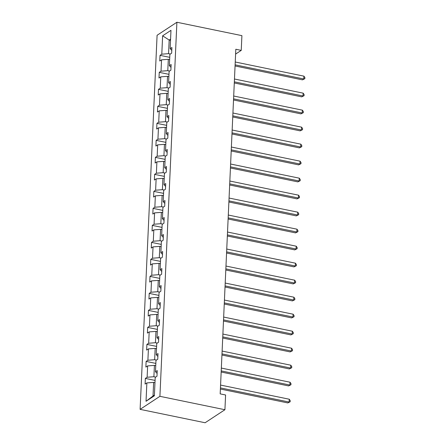 <?xml version="1.0" encoding="UTF-8"?>
<svg xmlns="http://www.w3.org/2000/svg" width="445" height="445" viewBox="0 0 445 445"><rect width="100%" height="100%" fill="white"/><g stroke="black" fill="none" stroke-linecap="round" stroke-linejoin="round"><path stroke-width="0.67" d="M159.911 396.328L224.92 409.723L205.117 422.75L140.108 409.356L157.091 35.277L176.899 22.25L159.911 396.328L140.108 409.356M154.971 382.672L153.636 382.394L153.019 396L146.032 401.279L146.867 382.917L145.098 384.08L145.354 378.411L155.077 380.414M153.636 382.394L146.867 382.917M155.744 365.668L154.409 365.389L153.892 376.726L147.123 377.249L145.354 378.411M147.123 377.249L147.64 365.912L145.871 367.075L146.127 361.407L155.845 363.409M156.518 348.663L155.177 348.391L154.665 359.721L147.896 360.244L146.127 361.407M147.896 360.244L148.413 348.908L146.639 350.076L146.9 344.408L156.618 346.41M157.291 331.659L155.95 331.386L155.439 342.722L148.669 343.24L146.9 344.408M148.669 343.24L149.181 331.909L147.412 333.071L147.673 327.403L157.391 329.406M158.058 314.654L156.723 314.381L156.206 325.718L149.442 326.241L147.673 327.403M149.442 326.241L149.954 314.904L148.185 316.067L148.441 310.399L158.164 312.401M158.832 297.655L157.497 297.377L156.979 308.713L150.21 309.236L148.441 310.399M150.21 309.236L150.727 297.9L148.958 299.062L149.214 293.394L158.937 295.397M159.605 280.65L158.27 280.372L157.753 291.709L150.983 292.232L149.214 293.394M150.983 292.232L151.5 280.895L149.731 282.058L149.987 276.389L159.71 278.392M160.378 263.646L159.037 263.368L158.526 274.704L151.756 275.227L149.987 276.389M151.756 275.227L152.273 263.891L150.505 265.053L150.76 259.385L160.478 261.387M161.151 246.641L159.811 246.369L159.299 257.7L152.529 258.222L150.76 259.385M152.529 258.222L153.041 246.886L151.272 248.054L151.534 242.386L161.251 244.388M161.924 229.637L160.584 229.364L160.072 240.701L153.303 241.218L151.534 242.386M153.303 241.218L153.814 229.887L152.045 231.05L152.301 225.381L162.024 227.384M162.692 212.632L161.357 212.36L160.84 223.696L154.07 224.219L152.301 225.381M154.07 224.219L154.587 212.882L152.819 214.045L153.074 208.377L162.798 210.379M163.465 195.633L162.13 195.355L161.613 206.691L154.843 207.214L153.074 208.377M154.843 207.214L155.361 195.878L153.592 197.04L153.848 191.372L163.571 193.375M164.238 178.629L162.898 178.35L162.386 189.687L155.617 190.21L153.848 191.372M155.617 190.21L156.134 178.873L154.365 180.036L154.621 174.368L164.339 176.37M165.012 161.624L163.671 161.346L163.159 172.682L156.39 173.205L154.621 174.368M156.39 173.205L156.901 161.869L155.133 163.031L155.394 157.363L165.112 159.366M165.785 144.619L164.444 144.347L163.932 155.678L157.163 156.201L155.394 157.363M157.163 156.201L157.675 144.864L155.906 146.032L156.162 140.364L165.885 142.367M166.552 127.615L165.217 127.342L164.7 138.679L157.936 139.196L156.162 140.364M157.936 139.196L158.448 127.865L156.679 129.028L156.935 123.36L166.658 125.362M167.326 110.61L165.991 110.338L165.473 121.674L158.704 122.197L156.935 123.36M158.704 122.197L159.221 110.861L157.452 112.023L157.708 106.355L167.431 108.358M168.099 93.611L166.764 93.333L166.246 104.67L159.477 105.192L157.708 106.355M159.477 105.192L159.994 93.856L158.225 95.019L158.481 89.35L168.199 91.353M168.872 76.607L167.531 76.329L167.02 87.665L160.25 88.188L158.481 89.35M160.25 88.188L160.762 76.852L158.993 78.014L159.254 72.346L168.972 74.348M169.645 59.602L168.305 59.324L167.793 70.66L161.023 71.183L159.254 72.346M161.023 71.183L161.535 59.847L159.766 61.01L160.022 55.341L169.745 57.344M170.518 40.334L169.178 40.056L168.56 53.656L161.796 54.179L160.022 55.341M161.796 54.179L162.625 35.817L170.975 30.327L170.14 48.689L171.909 47.526L171.653 53.194L169.879 54.357L169.367 65.693L171.136 64.531L170.88 70.199L169.111 71.361L168.594 82.698L170.363 81.535L170.107 87.203L168.338 88.366L167.821 99.702L169.59 98.54L169.334 104.208L167.565 105.37L167.047 116.707L168.822 115.544L168.56 121.207L166.792 122.375L166.28 133.711L168.049 132.543L167.787 138.211L166.018 139.38L165.507 150.71L167.276 149.548L167.02 155.216L165.251 156.379L164.733 167.715L166.502 166.552L166.246 172.221L164.478 173.383L163.96 184.72L165.729 183.557L165.473 189.225L163.704 190.388L163.187 201.724L164.956 200.561L164.7 206.23L162.931 207.392L162.419 218.729L164.188 217.566L163.927 223.229L162.158 224.397L161.646 235.733L163.415 234.565L163.159 240.233L161.39 241.401L160.873 252.732L162.642 251.57L162.386 257.238L160.617 258.4L160.1 269.737L161.869 268.574L161.613 274.242L159.844 275.405L159.327 286.741L161.096 285.579L160.84 291.247L159.071 292.409L158.559 303.746L160.328 302.583L160.066 308.252L158.298 309.414L157.786 320.75L159.555 319.588L159.299 325.251L157.524 326.419L157.013 337.755L158.782 336.587L158.526 342.255L156.757 343.423L156.239 354.754L158.008 353.591L157.753 359.26L155.984 360.422L155.466 371.759L157.235 370.596L156.979 376.264L155.21 377.427L154.376 395.794L146.032 401.279M235.6 54.084L241.24 50.38L235.822 49.262L220.175 393.87L225.587 394.988L224.92 409.723M157.107 373.444L155.466 371.759M155.706 377.099L153.892 376.726M154.409 365.389L147.64 365.912M157.88 356.439L156.239 354.754M156.479 360.1L154.665 359.721M155.177 348.391L148.413 348.908M158.654 339.435L157.013 337.755M157.252 343.095L155.439 342.722M155.95 331.386L149.181 331.909M159.427 322.436L157.786 320.75M158.025 326.09L156.206 325.718M156.723 314.381L149.954 314.904M160.194 305.431L158.559 303.746M158.798 309.086L156.979 308.713M157.497 297.377L150.727 297.9M160.968 288.427L159.327 286.741M159.566 292.081L157.753 291.709M158.27 280.372L151.5 280.895M161.741 271.422L160.1 269.737M160.339 275.077L158.526 274.704M159.037 263.368L152.273 263.891M162.514 254.418L160.873 252.732M161.112 258.078L159.299 257.7M159.811 246.369L153.041 246.886M163.287 237.419L161.646 235.733M161.885 241.073L160.072 240.701M160.584 229.364L153.814 229.887M164.055 220.414L162.419 218.729M162.659 224.069L160.84 223.696M161.357 212.36L154.587 212.882M164.828 203.41L163.187 201.724M163.426 207.064L161.613 206.691M162.13 195.355L155.361 195.878M165.601 186.405L163.96 184.72M164.199 190.06L162.386 189.687M162.898 178.35L156.134 178.873M166.374 169.4L164.733 167.715M164.973 173.055L163.159 172.682M163.671 161.346L156.901 161.869M167.148 152.396L165.507 150.71M165.746 156.056L163.932 155.678M164.444 144.347L157.675 144.864M167.915 135.397L166.28 133.711M166.519 139.051L164.7 138.679M165.217 127.342L158.448 127.865M168.688 118.392L167.047 116.707M167.287 122.047L165.473 121.674M165.991 110.338L159.221 110.861M169.462 101.388L167.821 99.702M168.06 105.042L166.246 104.67M166.764 93.333L159.994 93.856M170.235 84.383L168.594 82.698M168.833 88.038L167.02 87.665M167.531 76.329L160.762 76.852M171.008 67.379L169.367 65.693M169.606 71.039L167.793 70.66M168.305 59.324L161.535 59.847M171.781 50.374L170.14 48.689M241.24 50.38L241.908 35.645L176.899 22.25M153.019 396L154.409 395.082M170.379 54.034L168.56 53.656M170.574 39.138L169.178 40.056L162.625 35.817M235.06 65.966L302.472 79.855L303.79 78.987L235.116 64.837M303.918 76.151L304.892 77.552L304.842 78.687L303.79 78.987L303.918 76.151L235.244 62.005M304.842 78.687L302.472 79.855M234.292 82.97L301.699 96.86L303.017 95.992L234.343 81.841M303.145 93.155L304.124 94.557L304.069 95.692L303.017 95.992L303.145 93.155L234.47 79.01M304.069 95.692L301.699 96.86M233.519 99.975L300.926 113.864L302.25 112.991L233.569 98.846M302.377 110.16L303.351 111.562L303.295 112.696L302.25 112.991L302.377 110.16L233.697 96.014M303.295 112.696L300.926 113.864M232.746 116.979L300.153 130.863L301.476 129.996L232.796 115.85M301.604 127.164L302.578 128.566L302.528 129.695L301.476 129.996L301.604 127.164L232.924 113.013M302.528 129.695L300.153 130.863M231.973 133.984L299.385 147.868L300.703 147L232.023 132.855M300.831 144.169L301.805 145.565L301.755 146.7L300.703 147L300.831 144.169L232.151 130.018M301.755 146.7L299.385 147.868M231.2 150.989L298.612 164.873L299.93 164.005L231.255 149.854M300.058 161.168L301.031 162.57L300.981 163.704L299.93 164.005L300.058 161.168L231.383 147.022M300.981 163.704L298.612 164.873M230.427 167.988L297.839 181.877L299.157 181.009L230.482 166.858M299.285 178.172L300.258 179.574L300.208 180.709L299.157 181.009L299.285 178.172L230.61 164.027M300.208 180.709L297.839 181.877M229.659 184.992L297.065 198.882L298.384 198.014L229.709 183.863M298.517 195.177L299.491 196.579L299.435 197.714L298.384 198.014L298.517 195.177L229.837 181.032M299.435 197.714L297.065 198.882M228.886 201.997L296.292 215.886L297.616 215.013L228.936 200.867M297.744 212.182L298.717 213.583L298.667 214.718L297.616 215.013L297.744 212.182L229.064 198.036M298.667 214.718L296.292 215.886M228.113 219.001L295.519 232.885L296.843 232.017L228.163 217.872M296.971 229.186L297.944 230.588L297.894 231.717L296.843 232.017L296.971 229.186L228.291 215.035M297.894 231.717L295.519 232.885M227.339 236.006L294.751 249.89L296.07 249.022L227.389 234.877M296.198 246.191L297.171 247.587L297.121 248.722L296.07 249.022L296.198 246.191L227.523 232.04M297.121 248.722L294.751 249.89M226.566 253.01L293.978 266.894L295.296 266.027L226.622 251.876M295.424 263.19L296.398 264.591L296.348 265.726L295.296 266.027L295.424 263.19L226.75 249.044M296.348 265.726L293.978 266.894M225.799 270.009L293.205 283.899L294.523 283.031L225.849 268.88M294.657 280.194L295.63 281.596L295.575 282.731L294.523 283.031L294.657 280.194L225.977 266.049M295.575 282.731L293.205 283.899M225.025 287.014L292.432 300.903L293.756 300.036L225.075 285.885M293.884 297.199L294.857 298.601L294.807 299.735L293.756 300.036L293.884 297.199L225.203 283.053M294.807 299.735L292.432 300.903M224.252 304.018L291.659 317.908L292.982 317.035L224.302 302.889M293.11 314.203L294.084 315.605L294.034 316.74L292.982 317.035L293.11 314.203L224.43 300.058M294.034 316.74L291.659 317.908M223.479 321.023L290.891 334.907L292.209 334.039L223.529 319.894M292.337 331.208L293.311 332.61L293.261 333.739L292.209 334.039L292.337 331.208L223.663 317.057M293.261 333.739L290.891 334.907M222.706 338.028L290.118 351.912L291.436 351.044L222.761 336.898M291.564 348.213L292.537 349.609L292.487 350.743L291.436 351.044L291.564 348.213L222.889 334.061M292.487 350.743L290.118 351.912M221.938 355.032L289.345 368.916L290.663 368.048L221.988 353.897M290.796 365.212L291.77 366.613L291.714 367.748L290.663 368.048L290.796 365.212L222.116 351.066M291.714 367.748L289.345 368.916M221.165 372.031L288.571 385.921L289.895 385.053L221.215 370.902M290.023 382.216L290.997 383.618L290.947 384.753L289.895 385.053L290.023 382.216L221.343 368.071M290.947 384.753L288.571 385.921M220.392 389.036L287.798 402.925L289.122 402.058L220.442 387.907M289.25 399.221L290.223 400.622L290.173 401.757L289.122 402.058L289.25 399.221L220.57 385.075M290.173 401.757L287.798 402.925"/></g></svg>
